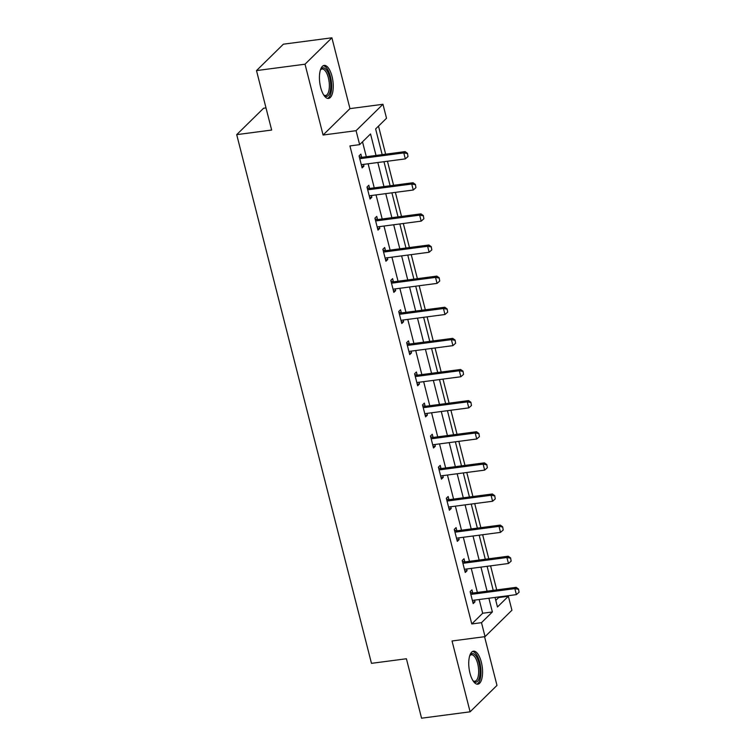 <?xml version="1.0" encoding="UTF-8"?>
<svg xmlns="http://www.w3.org/2000/svg" width="756" height="756" viewBox="0 0 756 756"><rect width="100%" height="100%" fill="white"/><g stroke="black" fill="none" stroke-linecap="round" stroke-linejoin="round"><path stroke-width="1.13" d="M481.326 662.114A16.651 6.624 82.5 0 0 473.483 651.181A16.651 6.624 82.5 0 0 469.986 673.256A16.651 6.624 82.5 0 0 477.83 684.189A16.651 6.624 82.5 0 0 481.326 662.114M332.016 76.356A16.651 6.624 82.5 0 0 324.173 65.422A16.651 6.624 82.5 0 0 320.676 87.488A16.651 6.624 82.5 0 0 328.52 98.431A16.651 6.624 82.5 0 0 332.016 76.356M495.785 600.368L498.658 597.552L508.363 596.267L511.925 610.234L485.05 636.637L481.487 622.67L492.383 611.973L488.886 598.242M266.008 107.928L263.589 108.24L236.704 134.644L371.47 663.343L406.407 658.75L421.565 718.2L470.1 711.812L496.975 685.408L484.568 636.703M236.704 134.644L271.65 130.051L256.492 70.591L283.377 44.188L331.903 37.8L305.027 64.203L323.077 135.031L356.076 130.684L382.961 104.281L386.524 118.248L375.619 128.955L382.167 154.64M323.077 135.031L349.962 108.628L331.903 37.8M349.962 108.628L382.961 104.281M498.658 597.552L498.516 596.975M496.711 589.907L490.578 565.847M488.782 558.788L482.649 534.728M480.844 527.66L474.711 503.6M472.916 496.541L466.783 472.481M464.978 465.412L458.845 441.353M457.049 434.294L450.916 410.234M449.111 403.165L442.978 379.106M441.183 372.046L435.05 347.987M433.245 340.918L427.112 316.858M425.316 309.799L419.183 285.74M417.378 278.671L411.245 254.611M409.45 247.552L403.317 223.492M401.512 216.424L395.379 192.364M393.583 185.305L387.45 161.245M385.645 154.186L378.501 126.129M256.492 70.591L305.027 64.203M376.015 155.452L370.534 133.944L359.639 144.651L349.933 145.927L471.782 623.955L482.678 613.248L479.181 599.517M477.376 592.458L471.243 568.389M469.448 561.33L463.315 537.27M461.51 530.211L455.377 506.151M453.581 499.083L447.448 475.023M445.643 467.964L439.51 443.904M437.715 436.836L431.581 412.776M429.777 405.717L423.643 381.657M421.848 374.589L415.715 350.529M413.91 343.47L407.777 319.41M405.981 312.341L399.848 288.282M398.043 281.223L391.91 257.163M390.115 250.094L383.982 226.035M382.177 218.975L376.044 194.916M374.248 187.847L368.115 163.787M366.31 156.728L362.511 141.826M361.661 157.201L360.877 154.129L359.062 155.916L362.115 167.889L363.929 166.103L363.494 164.392M369.599 188.329L368.815 185.258L367 187.044L370.053 199.008L371.867 197.231L371.432 195.52M377.527 219.448L376.743 216.377L374.929 218.163L377.981 230.136L379.795 228.35L379.361 226.639M385.465 250.576L384.681 247.505L382.867 249.291L385.919 261.255L387.733 259.478L387.299 257.768M393.394 281.695L392.61 278.624L390.795 280.41L393.848 292.383L395.662 290.597L395.227 288.886M401.332 312.823L400.548 309.752L398.733 311.538L401.786 323.502L403.6 321.725L403.165 320.015M409.261 343.942L408.476 340.871L406.662 342.657L409.714 354.63L411.529 352.844L411.094 351.134M417.199 375.07L416.414 371.999L414.6 373.785L417.652 385.749L419.467 383.963L419.032 382.262M425.127 406.189L424.343 403.118L422.528 404.904L425.581 416.877L427.395 415.091L426.96 413.381M433.065 437.318L432.281 434.246L430.466 436.032L433.519 447.996L435.333 446.21L434.898 444.509M440.994 468.436L440.209 465.365L438.395 467.151L441.447 479.124L443.262 477.338L442.827 475.628M448.932 499.565L448.147 496.494L446.333 498.28L449.385 510.243L451.2 508.457L450.765 506.756M456.86 530.684L456.076 527.612L454.261 529.398L457.314 541.372L459.128 539.586L458.694 537.875M464.798 561.812L464.014 558.741L462.2 560.517L465.252 572.49L467.066 570.704L466.632 569.003M472.727 592.931L471.942 589.86L470.128 591.646L473.18 603.619L474.995 601.833L474.56 600.122M485.05 636.637L452.041 640.984L470.1 711.812M471.782 623.955L481.487 622.67M359.639 144.651L356.076 130.684M495.038 597.429L497.467 606.973L508.363 596.267M383.972 161.699L390.105 185.759M391.901 192.827L398.034 216.887M399.839 223.946L405.972 248.006M407.767 255.074L413.901 279.134M415.705 286.193L421.839 310.253M423.634 317.322L429.767 341.381M431.572 348.44L437.705 372.5M439.501 379.569L445.634 403.628M447.439 410.688L453.572 434.747M455.367 441.816L461.5 465.876M463.305 472.935L469.438 496.994M471.234 504.063L477.367 528.123M479.172 535.182L485.305 559.242M487.1 566.31L493.233 590.37M487.081 591.183L480.948 567.113M479.153 560.054L473.02 535.995M471.215 528.935L465.082 504.866M463.286 497.807L457.153 473.747M455.348 466.688L449.215 442.619M447.42 435.56L441.287 411.5M439.482 404.441L433.349 380.372M431.553 373.313L425.42 349.253M423.615 342.194L417.482 318.125M415.687 311.066L409.554 287.006M407.749 279.947L401.616 255.878M399.82 248.819L393.687 224.759M391.882 217.7L385.749 193.63M383.953 186.571L377.82 162.512M482.678 613.248L492.383 611.973M361.737 166.396L363.929 166.103M369.665 197.514L371.867 197.231M377.603 228.643L379.795 228.35M385.532 259.762L387.733 259.478M393.47 290.89L395.662 290.597M401.398 322.009L403.6 321.725M409.336 353.137L411.529 352.844M417.265 384.256L419.467 383.963M425.203 415.384L427.395 415.091M433.131 446.503L435.333 446.21M441.069 477.631L443.262 477.338M448.998 508.75L451.2 508.457M456.936 539.878L459.128 539.586M464.864 570.997L467.066 570.704M472.802 602.126L474.995 601.833M408.013 156.53L407.465 153.317L408.013 156.53L405.32 158.892L362.615 164.515A2.136 1.871 -134.5 0 0 362.048 164.685L361.387 165.016M359.686 158.373L360.48 158.514A2.136 1.871 -134.5 0 0 361.094 158.524L403.798 152.901L405.103 151.616L407.465 153.317M359.28 156.775L361.784 157.229A2.136 1.871 -134.5 0 0 362.398 157.239L405.103 151.616M405.32 158.892L403.798 152.901L407.248 153.534M320.431 69.93A14.402 5.736 -97.5 0 1 320.639 69.58A14.402 5.736 -97.5 0 1 328.274 73.096A14.402 5.736 -97.5 0 1 330.221 91.382A14.402 5.736 -97.5 0 1 324.022 95.322A14.402 5.736 -97.5 0 1 323.738 95.039M323.662 94.925A13.343 5.311 82.5 0 0 325.562 95.483A13.343 5.311 82.5 0 0 328.851 90.824A13.343 5.311 82.5 0 0 327.962 76.384A13.343 5.311 82.5 0 0 322.084 69.032A13.343 5.311 82.5 0 0 320.393 70.062M327.546 98.384A16.537 6.577 82.5 0 0 331.024 92.752A16.537 6.577 82.5 0 0 330.136 75.524A16.537 6.577 82.5 0 0 323.247 65.725M469.741 655.688A14.402 5.736 -97.5 0 1 469.939 655.348A14.402 5.736 -97.5 0 1 479.011 663.069A14.402 5.736 -97.5 0 1 479.219 678.264A14.402 5.736 -97.5 0 1 473.332 681.08A14.402 5.736 -97.5 0 1 473.048 680.797M472.972 680.683A13.343 5.311 82.5 0 0 474.872 681.241A13.343 5.311 82.5 0 0 477.669 663.56A13.343 5.311 82.5 0 0 471.394 654.79A13.343 5.311 82.5 0 0 469.703 655.821M476.847 684.142A16.537 6.577 82.5 0 0 479.729 662.36A16.537 6.577 82.5 0 0 472.547 651.483M415.942 187.649L415.403 184.445L415.942 187.649L413.258 190.011L370.553 195.634A2.136 1.871 -134.5 0 0 369.986 195.804L369.315 196.144M367.624 189.491L368.408 189.633A2.136 1.871 -134.5 0 0 369.022 189.652L411.736 184.029L413.041 182.744L415.403 184.445M367.218 187.894L369.722 188.348A2.136 1.871 -134.5 0 0 370.336 188.367L413.041 182.744M413.258 190.011L411.736 184.029L415.186 184.653M423.88 218.777L423.332 215.564L423.88 218.777L421.186 221.139L378.482 226.762A2.136 1.871 -134.5 0 0 377.915 226.932L377.253 227.263M375.552 220.62L376.346 220.761A2.136 1.871 -134.5 0 0 376.96 220.771L419.665 215.148L420.969 213.863L423.332 215.564M375.146 219.023L377.65 219.476A2.136 1.871 -134.5 0 0 378.265 219.486L420.969 213.863M421.186 221.139L419.665 215.148L423.114 215.781M431.808 249.896L431.27 246.692L431.808 249.896L429.125 252.258L386.42 257.881A2.136 1.871 -134.5 0 0 385.853 258.051L385.182 258.391M383.49 251.739L384.275 251.88A2.136 1.871 -134.5 0 0 384.889 251.899L427.603 246.276L428.907 244.991L431.27 246.692M383.084 250.141L385.588 250.595A2.136 1.871 -134.5 0 0 386.203 250.614L428.907 244.991M429.125 252.258L427.603 246.276L431.052 246.9M439.746 281.024L439.198 277.811L439.746 281.024L437.053 283.387L394.349 289.009A2.136 1.871 -134.5 0 0 393.781 289.179L393.12 289.51M391.419 282.857L392.213 283.009A2.136 1.871 -134.5 0 0 392.827 283.018L435.532 277.395L436.836 276.11L439.198 277.811M391.013 281.27L393.517 281.723A2.136 1.871 -134.5 0 0 394.131 281.733L436.836 276.11M437.053 283.387L435.532 277.395L438.981 278.028M447.675 312.143L447.136 308.939L447.675 312.143L444.991 314.505L402.286 320.128A2.136 1.871 -134.5 0 0 401.719 320.298L401.049 320.639M399.357 313.986L400.141 314.127A2.136 1.871 -134.5 0 0 400.756 314.146L443.47 308.524L444.774 307.238L447.136 308.939M398.951 312.389L401.455 312.842A2.136 1.871 -134.5 0 0 402.069 312.861L444.774 307.238M444.991 314.505L443.47 308.524L446.919 309.147M455.613 343.262L455.065 340.058L455.613 343.262L452.92 345.634L410.215 351.256A2.136 1.871 -134.5 0 0 409.648 351.427L408.987 351.757M407.286 345.105L408.079 345.256A2.136 1.871 -134.5 0 0 408.694 345.265L451.398 339.642L452.702 338.357L455.065 340.058M406.879 343.517L409.383 343.971A2.136 1.871 -134.5 0 0 409.998 343.98L452.702 338.357M452.92 345.634L451.398 339.642L454.847 340.276M463.541 374.39L463.003 371.187L463.541 374.39L460.858 376.753L418.153 382.375A2.136 1.871 -134.5 0 0 417.586 382.545L416.915 382.886M415.224 376.233L416.008 376.375A2.136 1.871 -134.5 0 0 416.622 376.394L459.336 370.771L460.64 369.486L463.003 371.187M414.817 374.636L417.321 375.089A2.136 1.871 -134.5 0 0 417.936 375.108L460.64 369.486M460.858 376.753L459.336 370.771L462.785 371.394M471.479 405.509L470.931 402.305L471.479 405.509L468.786 407.881L426.082 413.504A2.136 1.871 -134.5 0 0 425.515 413.674L424.853 414.005M423.152 407.352L423.946 407.503A2.136 1.871 -134.5 0 0 424.56 407.512L467.265 401.89L468.569 400.604L470.931 402.305M422.746 405.764L425.25 406.218A2.136 1.871 -134.5 0 0 425.864 406.227L468.569 400.604M468.786 407.881L467.265 401.89L470.714 402.523M479.408 436.637L478.869 433.434L479.408 436.637L476.724 439L434.02 444.623A2.136 1.871 -134.5 0 0 433.453 444.793L432.782 445.133M431.09 438.48L431.874 438.622A2.136 1.871 -134.5 0 0 432.489 438.641L475.203 433.018L476.507 431.733L478.869 433.434M430.684 436.883L433.188 437.337A2.136 1.871 -134.5 0 0 433.802 437.355L476.507 431.733M476.724 439L475.203 433.018L478.652 433.642M487.346 467.756L486.798 464.553L487.346 467.756L484.653 470.128L441.948 475.751A2.136 1.871 -134.5 0 0 441.381 475.921L440.72 476.252M439.019 469.599L439.812 469.741A2.136 1.871 -134.5 0 0 440.427 469.76L483.131 464.137L484.435 462.852L486.798 464.553M438.612 468.011L441.117 468.465A2.136 1.871 -134.5 0 0 441.731 468.474L484.435 462.852M484.653 470.128L483.131 464.137L486.58 464.77M495.274 498.884L494.736 495.681L495.274 498.884L492.591 501.247L449.886 506.87A2.136 1.871 -134.5 0 0 449.319 507.04L448.648 507.38M446.957 500.727L447.741 500.869A2.136 1.871 -134.5 0 0 448.355 500.888L491.069 495.265L492.373 493.98L494.736 495.681M446.55 499.13L449.055 499.584A2.136 1.871 -134.5 0 0 449.669 499.603L492.373 493.98M492.591 501.247L491.069 495.265L494.518 495.889M503.212 530.003L502.664 526.8L503.212 530.003L500.519 532.375L457.815 537.998A2.136 1.871 -134.5 0 0 457.248 538.168L456.586 538.499M454.885 531.846L455.679 531.988A2.136 1.871 -134.5 0 0 456.293 532.007L498.998 526.384L500.302 525.099L502.664 526.8M454.479 530.258L456.983 530.712A2.136 1.871 -134.5 0 0 457.597 530.721L500.302 525.099M500.519 532.375L498.998 526.384L502.447 527.017M511.141 561.132L510.602 557.928L511.141 561.132L508.457 563.494L465.753 569.117A2.136 1.871 -134.5 0 0 465.186 569.287L464.515 569.627M462.823 562.974L463.608 563.116A2.136 1.871 -134.5 0 0 464.222 563.135L506.936 557.512L508.24 556.227L510.602 557.928M462.417 561.377L464.921 561.831A2.136 1.871 -134.5 0 0 465.535 561.85L508.24 556.227M508.457 563.494L506.936 557.512L510.385 558.136M519.079 592.25L518.531 589.047L519.079 592.25L516.386 594.622L473.681 600.245A2.136 1.871 -134.5 0 0 473.114 600.415L472.453 600.746M470.752 594.093L471.546 594.235A2.136 1.871 -134.5 0 0 472.16 594.254L514.864 588.631L516.168 587.346L518.531 589.047M470.345 592.506L472.85 592.959A2.136 1.871 -134.5 0 0 473.464 592.969L516.168 587.346M516.386 594.622L514.864 588.631L518.314 589.264M361.094 158.524L362.398 157.239M360.48 158.514L361.784 157.229M369.022 189.652L370.336 188.367M368.408 189.633L369.722 188.348M376.96 220.771L378.265 219.486M376.346 220.761L377.65 219.476M384.889 251.899L386.203 250.614M384.275 251.88L385.588 250.595M392.827 283.018L394.131 281.733M392.213 283.009L393.517 281.723M400.756 314.146L402.069 312.861M400.141 314.127L401.455 312.842M408.694 345.265L409.998 343.98M408.079 345.256L409.383 343.971M416.622 376.394L417.936 375.108M416.008 376.375L417.321 375.089M424.56 407.512L425.864 406.227M423.946 407.503L425.25 406.218M432.489 438.641L433.802 437.355M431.874 438.622L433.188 437.337M440.427 469.76L441.731 468.474M439.812 469.741L441.117 468.465M448.355 500.888L449.669 499.603M447.741 500.869L449.055 499.584M456.293 532.007L457.597 530.721M455.679 531.988L456.983 530.712M464.222 563.135L465.535 561.85M463.608 563.116L464.921 561.831M472.16 594.254L473.464 592.969M471.546 594.235L472.85 592.959"/></g></svg>
